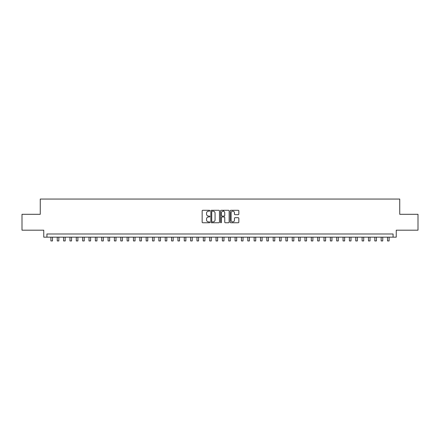 <?xml version="1.0" encoding="UTF-8"?>
<svg xmlns="http://www.w3.org/2000/svg" width="440" height="440" viewBox="0 0 440 440"><rect width="100%" height="100%" fill="white"/><g stroke="black" fill="none" stroke-linecap="round" stroke-linejoin="round"><path stroke-width="0.66" d="M209.836 210.727A0.435 0.435 0 0 0 209.402 210.287L202.78 210.287A0.621 0.621 0 0 0 202.153 210.914L202.153 222.134A0.621 0.621 0 0 0 202.78 222.756L209.402 222.756A0.435 0.435 0 0 0 209.836 222.321A0.435 0.435 0 0 0 209.402 221.887L208.544 221.887A1.997 1.997 0 0 1 206.553 219.89L206.553 218.955A1.997 1.997 0 0 1 208.544 216.959L209.402 216.959A0.435 0.435 0 0 0 209.836 216.524A0.435 0.435 0 0 0 209.402 216.084L208.544 216.084A1.997 1.997 0 0 1 206.553 214.093L206.553 213.158A1.997 1.997 0 0 1 208.544 211.162L209.402 211.162A0.435 0.435 0 0 0 209.836 210.727M238.222 214.681A0.621 0.621 0 0 0 238.843 214.06L238.843 210.914A0.621 0.621 0 0 0 238.222 210.287L230.863 210.287A0.621 0.621 0 0 0 230.241 210.914L230.241 222.134A0.621 0.621 0 0 0 230.863 222.756L238.222 222.756A0.621 0.621 0 0 0 238.843 222.134L238.843 218.328A0.621 0.621 0 0 0 238.222 217.707L235.07 217.707A0.621 0.621 0 0 0 234.448 218.328L234.448 220.215A1.667 1.667 0 0 1 232.782 221.887A1.667 1.667 0 0 1 231.11 220.215L231.11 212.828A1.667 1.667 0 0 1 232.782 211.162A1.667 1.667 0 0 1 234.448 212.828L234.448 214.06A0.621 0.621 0 0 0 235.07 214.681L238.222 214.681M393.074 237.166L396.248 237.166L396.248 230.181L418 230.181L418 214.302L399.74 214.302L399.74 199.056L40.26 199.056L40.26 214.302L22 214.302L22 230.181L43.753 230.181L43.753 237.166L393.074 237.166L393.074 233.987L46.926 233.987L46.926 237.166M219.456 210.914A0.621 0.621 0 0 0 218.829 210.287L211.475 210.287A0.621 0.621 0 0 0 210.854 210.914L210.854 222.134A0.621 0.621 0 0 0 211.475 222.756L218.829 222.756A0.621 0.621 0 0 0 219.456 222.134L219.456 210.914M221.172 210.287L228.525 210.287A0.621 0.621 0 0 1 229.147 210.914L229.147 222.134A0.621 0.621 0 0 1 228.525 222.756L225.379 222.756A0.621 0.621 0 0 1 224.752 222.134L224.752 217.58A0.621 0.621 0 0 0 224.131 216.959L222.041 216.959A0.621 0.621 0 0 0 221.419 217.58L221.419 222.321A0.435 0.435 0 0 1 220.985 222.756A0.435 0.435 0 0 1 220.545 222.321L220.545 210.914A0.621 0.621 0 0 1 221.172 210.287M212.163 211.162A0.435 0.435 0 0 0 211.723 211.596L211.723 221.447A0.435 0.435 0 0 0 212.163 221.887L213.065 221.887A1.997 1.997 0 0 0 215.061 219.89L215.061 213.158A1.997 1.997 0 0 0 213.065 211.162L212.163 211.162M224.752 212.861A1.667 1.667 0 0 0 223.086 211.195A1.667 1.667 0 0 0 221.419 212.861L221.419 215.463A0.621 0.621 0 0 0 222.041 216.084L224.131 216.084A0.621 0.621 0 0 0 224.752 215.463L224.752 212.861M50.897 237.166L50.897 240.944L52.487 240.944L52.487 237.166M57.25 237.166L57.25 240.944L58.839 240.944L58.839 237.166M63.602 237.166L63.602 240.944L65.186 240.944L65.186 237.166M69.955 237.166L69.955 240.944L71.538 240.944L71.538 237.166M76.302 237.166L76.302 240.944L77.891 240.944L77.891 237.166M82.654 237.166L82.654 240.944L84.243 240.944L84.243 237.166M89.007 237.166L89.007 240.944L90.596 240.944L90.596 237.166M95.359 237.166L95.359 240.944L96.943 240.944L96.943 237.166M101.706 237.166L101.706 240.944L103.296 240.944L103.296 237.166M108.059 237.166L108.059 240.944L109.648 240.944L109.648 237.166M114.411 237.166L114.411 240.944L116.001 240.944L116.001 237.166M120.764 237.166L120.764 240.944L122.347 240.944L122.347 237.166M127.111 237.166L127.111 240.944L128.7 240.944L128.7 237.166M133.463 237.166L133.463 240.944L135.053 240.944L135.053 237.166M139.816 237.166L139.816 240.944L141.405 240.944L141.405 237.166M146.168 237.166L146.168 240.944L147.752 240.944L147.752 237.166M152.521 237.166L152.521 240.944L154.105 240.944L154.105 237.166M158.868 237.166L158.868 240.944L160.457 240.944L160.457 237.166M165.22 237.166L165.22 240.944L166.81 240.944L166.81 237.166M171.573 237.166L171.573 240.944L173.162 240.944L173.162 237.166M177.925 237.166L177.925 240.944L179.509 240.944L179.509 237.166M184.272 237.166L184.272 240.944L185.862 240.944L185.862 237.166M190.625 237.166L190.625 240.944L192.214 240.944L192.214 237.166M196.977 237.166L196.977 240.944L198.566 240.944L198.566 237.166M203.33 237.166L203.33 240.944L204.913 240.944L204.913 237.166M209.677 237.166L209.677 240.944L211.266 240.944L211.266 237.166M216.029 237.166L216.029 240.944L217.619 240.944L217.619 237.166M223.559 211.261L223.559 210.287M222.382 237.166L222.382 240.944L223.971 240.944L223.971 237.166M228.734 237.166L228.734 240.944L230.323 240.944L230.323 237.166M235.087 237.166L235.087 240.944L236.671 240.944L236.671 237.166M241.434 237.166L241.434 240.944L243.023 240.944L243.023 237.166M247.786 237.166L247.786 240.944L249.376 240.944L249.376 237.166M254.139 237.166L254.139 240.944L255.728 240.944L255.728 237.166M260.491 237.166L260.491 240.944L262.075 240.944L262.075 237.166M266.838 237.166L266.838 240.944L268.428 240.944L268.428 237.166M273.19 237.166L273.19 240.944L274.78 240.944L274.78 237.166M279.543 237.166L279.543 240.944L281.132 240.944L281.132 237.166M285.895 237.166L285.895 240.944L287.48 240.944L287.48 237.166M292.248 237.166L292.248 240.944L293.832 240.944L293.832 237.166M298.595 237.166L298.595 240.944L300.185 240.944L300.185 237.166M304.948 237.166L304.948 240.944L306.537 240.944L306.537 237.166M311.3 237.166L311.3 240.944L312.889 240.944L312.889 237.166M317.652 237.166L317.652 240.944L319.236 240.944L319.236 237.166M324 237.166L324 240.944L325.589 240.944L325.589 237.166M330.352 237.166L330.352 240.944L331.942 240.944L331.942 237.166M336.705 237.166L336.705 240.944L338.294 240.944L338.294 237.166M343.057 237.166L343.057 240.944L344.641 240.944L344.641 237.166M349.404 237.166L349.404 240.944L350.993 240.944L350.993 237.166M355.757 237.166L355.757 240.944L357.346 240.944L357.346 237.166M362.109 237.166L362.109 240.944L363.699 240.944L363.699 237.166M368.462 237.166L368.462 240.944L370.046 240.944L370.046 237.166M374.814 237.166L374.814 240.944L376.398 240.944L376.398 237.166M381.161 237.166L381.161 240.944L382.75 240.944L382.75 237.166M387.514 237.166L387.514 240.944L389.103 240.944L389.103 237.166"/></g></svg>
